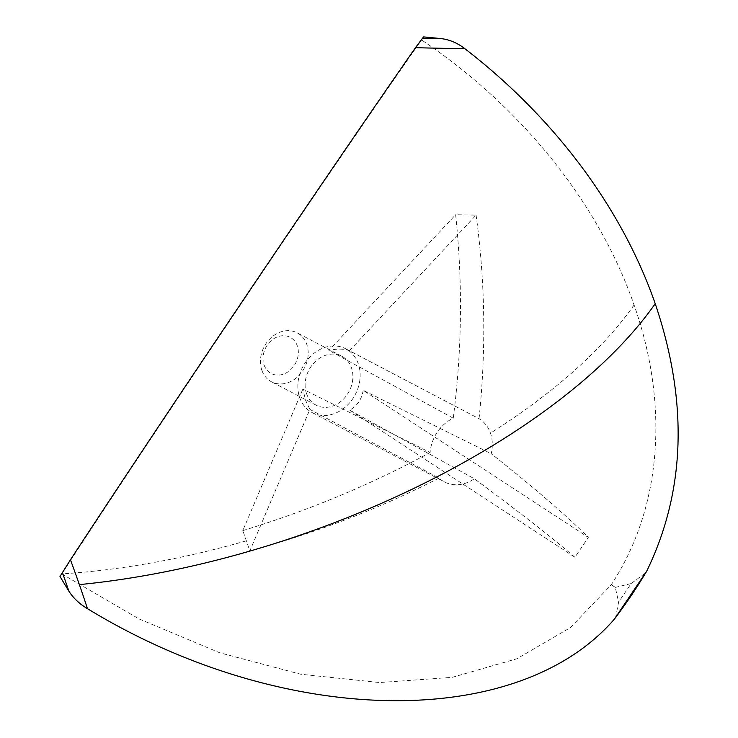 <?xml version="1.0" encoding="UTF-8"?>
<svg xmlns="http://www.w3.org/2000/svg" width="738" height="738" viewBox="0 0 738 738"><rect width="100%" height="100%" fill="white"/><g stroke="black" fill="none" stroke-linecap="round" stroke-linejoin="round"><path stroke-width="0.55" stroke-dasharray="3.69 2.77" d="M59.99 576.479L61.789 573.906C160.57 422.201 332.524 166.972 421.564 39.953L423.557 36.9M302.848 389.111L242.802 530.594L249.859 550.871L309.905 409.387L305.735 400.752L302.848 389.111L430.125 452.505A36.042 29.677 -62.3 0 1 453.243 418.188C461.997 350.264 462.791 282.433 455.641 214.712L328.945 350.375C337.561 348.585 344.378 348.723 349.397 350.771L479.036 418.695A36.042 29.677 -62.3 0 1 490.466 433.132A36.042 29.677 -62.3 0 1 491.222 453.704C533.832 487.449 566.203 515.345 588.324 537.393L363.161 390.301L491.222 453.704M242.802 530.594C308.613 510.558 371.048 484.534 430.125 452.505M349.397 350.771L476.093 215.118L455.641 214.712M476.093 215.118C485.235 282.165 486.213 350.024 479.036 418.695M246.298 540.816A456.582 205.155 160.8 0 1 61.789 573.906L138.873 618.85L219.776 652.798L300.735 674.228L379.535 682.549L452.302 677.327L516.886 658.757L570.511 627.558L611.276 584.717C661.156 508.777 669.809 406.684 634.08 304.988C598.758 203.098 521.545 106.973 421.564 39.953M299.693 397.588A36.042 29.677 117.7 0 0 312.266 412.653A36.042 29.677 117.7 0 0 348.484 404.073A36.042 29.677 117.7 0 0 358.308 363.871A36.042 29.677 117.7 0 0 345.735 348.797A36.042 29.677 117.7 0 0 309.517 357.386A36.042 29.677 117.7 0 0 299.693 397.588M363.161 390.301C361.888 399 357.423 405.623 349.775 410.171L474.34 478.768A36.042 29.677 -62.3 0 1 444.433 481.914A36.042 29.677 -62.3 0 1 439.027 478.076L309.905 409.387M306.538 393.658A27.638 22.749 117.7 0 0 316.178 405.208A27.638 22.749 117.7 0 0 343.936 398.621A27.638 22.749 117.7 0 0 351.472 367.801A27.638 22.749 117.7 0 0 341.832 356.251A27.638 22.749 117.7 0 0 314.065 362.828A27.638 22.749 117.7 0 0 306.538 393.658M261.842 370.236A27.638 22.749 117.7 0 0 271.483 381.786A27.638 22.749 117.7 0 0 299.241 375.199A27.638 22.749 117.7 0 0 306.777 344.378A27.638 22.749 117.7 0 0 297.137 332.829A27.638 22.749 117.7 0 0 269.37 339.406A27.638 22.749 117.7 0 0 261.842 370.236M264.075 364.959A20.424 16.817 117.7 0 0 286.685 372.635A20.424 16.817 117.7 0 0 297.294 345.854A20.424 16.817 117.7 0 0 274.684 338.17A20.424 16.817 117.7 0 0 264.075 364.959M615.547 617.715L618.629 602.079L631.091 583.592L645.879 572.679M611.276 584.717L615.261 587.402L618.629 602.079M631.091 583.592L615.261 587.402M349.775 410.171L574.93 557.264L588.324 537.393M574.93 557.264C551.849 537.439 518.316 511.268 474.34 478.768M439.027 478.076C380.07 508.279 317.017 532.55 249.859 550.871M453.243 418.188L328.945 350.375M634.08 304.988A456.582 205.155 160.8 0 1 490.466 433.132M312.266 412.653L444.433 481.914M316.178 405.208L271.483 381.786M345.735 348.797L419.193 387.302M341.832 356.251L297.137 332.829"/><path stroke-width="1.11" d="M646.737 571.12C685.556 491.074 688.379 401.924 655.224 303.669A480.613 364.517 -145 0 0 464.792 48.643A360.255 26.457 -176.3 0 1 415.494 47.675C324.508 178.375 170.266 407.284 70.442 559.782L59.99 576.479L68.938 591.267C73.403 598.195 79.575 603.998 87.453 608.656C281.298 727.059 517.015 731.976 614.459 619.025A360.255 249.878 -51.8 0 0 646.737 571.12L614.459 619.025M464.792 48.643C457.551 43.035 449.719 39.686 441.306 38.616L423.557 36.9L415.494 47.675M655.224 303.669A480.613 215.948 160.8 0 1 79.363 584.616A360.255 72.942 64.8 0 1 87.453 608.656M70.442 559.782A360.255 72.942 64.8 0 1 79.363 584.616M62.37 572.402L68.938 591.267M441.306 38.616L422.284 38.238"/></g></svg>
